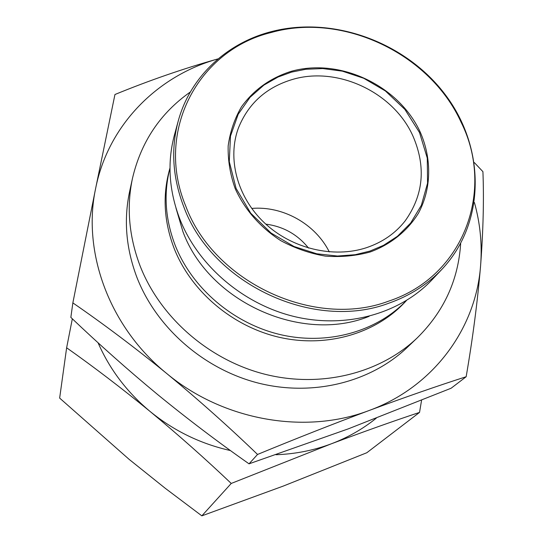 <?xml version="1.0" encoding="UTF-8"?>
<svg xmlns="http://www.w3.org/2000/svg" width="543" height="543" viewBox="0 0 543 543"><rect width="100%" height="100%" fill="white"/><g stroke="black" fill="none" stroke-linecap="round" stroke-linejoin="round"><path stroke-width="0.81" d="M265.819 224.137C283.249 226.431 297.489 234.413 308.539 248.09M329.296 251.918C315.374 223.96 282.835 205.722 251.721 208.431M235.214 188.692C244.974 209.931 260.151 227.245 280.751 240.644C294.89 248.253 309.734 253.405 325.298 256.106C340.882 257.301 355.875 255.909 370.285 251.952C391.028 244.282 407.813 230.612 418.612 212.897C431.529 188.475 431.909 158.868 420.323 132.309C398.976 85.536 339.945 57.538 291.177 71.337C270.38 77.954 253.805 89.805 241.438 106.883C234.501 118.842 230.083 131.84 228.169 145.884C227.816 160.233 230.164 174.5 235.214 188.692M178.152 121.34L174.378 135.2C167.054 162.737 168.948 190.885 180.045 219.637C198.731 266.443 244.119 304.908 295.596 316.861C347.12 328.725 400.313 313.447 432.119 279.693L441.975 269.247C485.917 222.474 485.361 148.029 445.66 95.195C406.116 42.164 332.757 15.252 270.584 31.827C226.234 43.454 189.982 77.187 178.152 121.34C170.685 149.4 172.654 178.118 184.043 207.48C212.476 284.376 314.227 331.556 388.883 303.184C409.856 295.786 427.551 284.471 441.975 269.247M474.331 162.588L482.917 171.656C484.017 198.874 483.256 230.083 480.623 265.283C477.63 300.931 472.804 338.079 466.159 376.733C437.529 385.917 405.261 397.143 369.335 410.42C333.035 423.988 295.772 438.669 257.545 454.45C228.976 426.92 198.684 399.92 166.66 373.462C134.528 347.316 103.265 323.791 72.857 302.885L95.643 188.373L114.953 94.502C149.386 80.398 183.575 68.567 217.512 59.017M460.661 243.508C458.326 280.086 443.855 311.539 417.255 337.868C380.019 373.435 320.927 388.401 264.719 374.195C208.566 359.873 159.907 317.132 139.945 265.507C128.881 236.069 126.397 206.971 132.506 178.233C141.092 141.798 160.375 113.046 190.362 91.971M417.255 337.868L407.304 347.364C370.835 382.197 313.135 396.879 258.332 383.086C203.591 369.165 156.201 327.49 136.782 277.052C126.01 248.28 123.614 219.82 129.594 191.672L132.506 178.233M406.415 300.564L405.044 302.044C375.817 333.511 327.022 347.982 279.862 337.427C232.743 326.784 191.251 291.659 174.215 248.599C164 221.877 162.411 195.663 169.443 169.952L169.986 168.018M175.98 208.078L182.95 231.712C208.736 301.901 301.684 343.828 369.104 316.352M169.986 168.065C163.429 193.437 165.187 219.257 175.253 245.517C192.297 288.537 233.626 323.73 280.683 334.692C327.775 345.558 376.699 331.624 406.374 300.591M421.572 400.279L419.535 412.402L366.817 452.74L283.276 486.073L201.847 515.85L165.276 488.306L129.2 459.419L59.649 398.087L66.633 347.778L72.334 318.802M201.847 515.85L231.237 483.446C205.627 459.086 178.579 435.092 150.099 411.472C121.523 388.096 93.701 366.864 66.633 347.778M419.535 412.402C393.173 421.178 363.79 431.631 331.393 443.78L231.237 483.446M230.47 450.561C200.679 443.896 173.889 430.87 150.099 411.472C127.014 392.236 109.672 369.328 98.059 342.748M376.224 418.219C362.88 428.97 347.941 437.488 331.393 443.78C313.847 450.371 295.392 454.023 276.014 454.735M466.159 376.733L451.131 388.225L348.416 428.814L249.033 463.831C217.852 441.954 187.349 418.823 157.518 394.435C127.788 369.844 98.894 344.16 70.848 317.397L72.857 302.885M249.033 463.831L257.545 454.45M474.412 202.519C480.175 223.2 482.245 244.119 480.623 265.283C476.163 328.06 433.796 386.806 369.335 410.42C305.539 434.929 223.309 420.71 166.66 373.462C109.238 327.022 82.041 252.033 95.643 188.373C108.2 124.978 157.558 75.613 218.15 58.854M291.523 72.124L278.036 77.038L263.891 85.115L250.072 97.278L238.201 114.24L230.49 136.069L229.282 161.624L236.096 188.428L250.703 213.175L271.032 233.015L294.001 246.502L316.779 253.791L337.468 256.038L355.224 254.701L369.905 251.097L383.534 245.334L397.483 236.253L410.651 223.058L421.368 205.281L427.558 183.174L427.273 158.108L419.515 132.553L404.874 109.394L385.394 90.959L363.756 78.287L342.361 71.16L322.793 68.567L305.797 69.266L291.523 72.124M238.581 127.612C248.524 103.292 266.491 87.24 292.473 79.461C337.732 65.907 393.824 92.493 413.087 136.381C426.167 166.959 423.499 195.154 405.098 220.967C395.385 233.327 382.564 242.212 366.64 247.628C333.667 258.631 291.618 248.735 264.231 222.664C236.802 196.6 227.083 157.85 238.581 127.612M185.821 206.292C214.023 282.441 314.791 329.167 388.754 301.107C464.292 276.217 494.992 189.785 461.116 122.263C429.975 53.621 342.952 12.19 271.276 32.485C198.663 49.875 154.26 131.026 185.821 206.292"/></g></svg>
